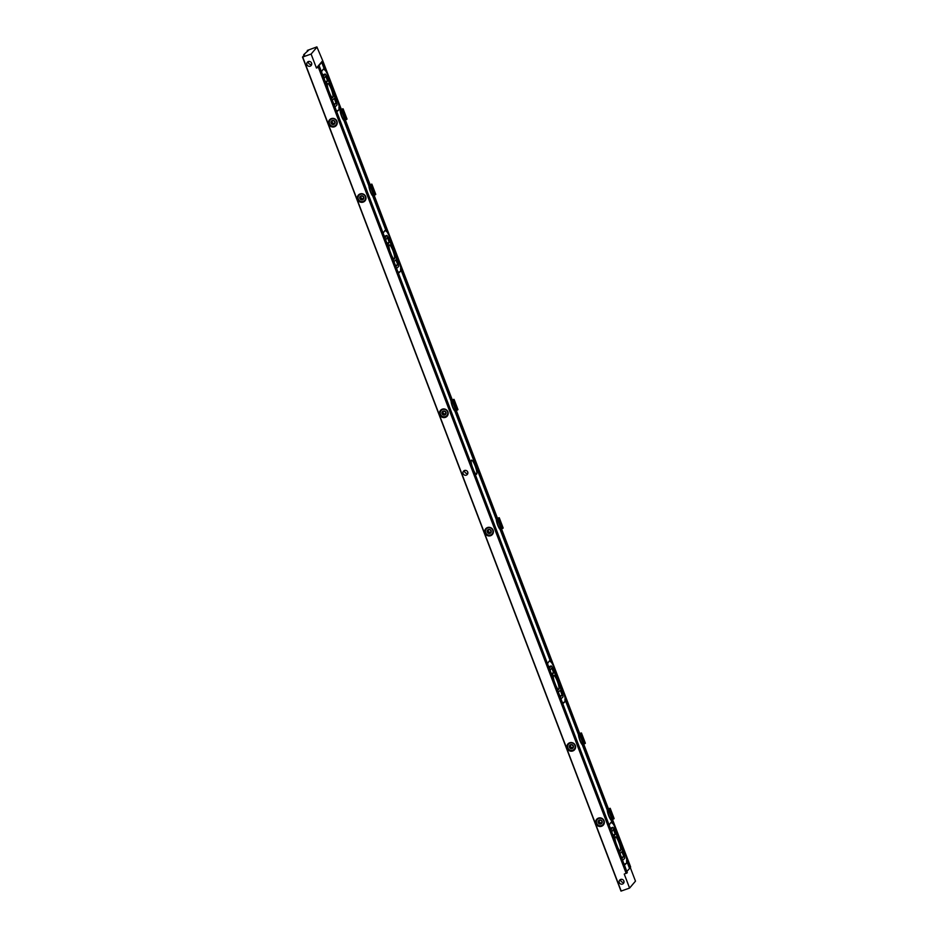 <?xml version="1.0" encoding="UTF-8"?>
<svg xmlns="http://www.w3.org/2000/svg" width="938" height="938" viewBox="0 0 938 938"><rect width="100%" height="100%" fill="white"/><g stroke="black" fill="none" stroke-linecap="round" stroke-linejoin="round"><path stroke-width="1.41" d="M304.533 54.709L302.528 57.077L311.111 54.052L316.446 68.04L319.119 67.008L317.712 67.173L322.836 60.958L316.88 46.9L307.312 50.429L308.567 50.195L303.678 54.709L304.533 54.709M391.603 255.394A7.481 1.501 70.4 0 0 394.323 259.005A7.481 1.501 70.4 0 0 393.233 251.454A7.481 1.501 70.4 0 0 389.317 244.912A7.481 1.501 70.4 0 0 389.164 245.017A7.481 1.501 70.4 0 0 389.927 251.021M387.558 244.818L389.211 242.321L387.394 237.455L385.706 239.976M395.813 266.439L397.735 264.739L395.942 259.849L393.96 261.585M384.967 238.041L386.585 235.59A4.69 0.938 -109.6 0 1 386.702 235.485A4.69 0.938 -109.6 0 1 388.965 239.084L397.524 261.479A4.69 0.938 -109.6 0 1 398.462 266.685L396.551 268.374M562.777 703.676L564.653 702.023A9.908 1.982 70.4 0 0 564.911 699.197L565.18 698.693A9.908 1.982 70.4 0 0 563.621 692.654L553.76 666.836A9.908 1.982 70.4 0 0 551.181 662.029L550.665 661.9A9.908 1.982 70.4 0 0 549.328 661.032A9.908 1.982 70.4 0 0 549.082 661.243L547.499 663.658M496.988 518.151L496.788 518.397A5.968 1.196 70.4 0 0 496.612 519.148L496.296 519.511A5.968 1.196 70.4 0 0 497.703 525.104A5.968 1.196 70.4 0 0 500.106 529.501L500.564 529.489A5.968 1.196 70.4 0 0 500.904 529.571A5.968 1.196 70.4 0 0 501.021 529.478L501.338 528.598M456.138 410.223L455.821 411.102A5.968 1.196 -109.6 0 1 455.704 411.184A5.968 1.196 -109.6 0 1 455.364 411.114L454.907 411.125A5.968 1.196 -109.6 0 1 452.491 406.729A5.968 1.196 -109.6 0 1 451.096 401.136L451.413 400.772A5.968 1.196 -109.6 0 1 451.588 400.022L399.096 261.784L451.788 399.776M398.404 273.216L400.28 271.563A9.908 1.982 70.4 0 0 400.538 268.737L400.796 268.221A9.908 1.982 70.4 0 0 399.248 262.194L389.387 236.376A9.908 1.982 70.4 0 0 386.796 231.569L386.292 231.44A9.908 1.982 70.4 0 0 384.955 230.572A9.908 1.982 70.4 0 0 384.709 230.783L383.114 233.187M472.119 466.245A7.481 1.501 -109.6 0 1 471.509 460.148A7.481 1.501 -109.6 0 1 475.12 465.881A7.481 1.501 -109.6 0 1 476.516 474.241A7.481 1.501 -109.6 0 1 473.784 470.63M579.18 733.387L563.468 692.244L578.981 733.633A5.968 1.196 70.4 0 0 578.805 734.372L578.488 734.747A5.968 1.196 70.4 0 0 579.883 740.328A5.968 1.196 70.4 0 0 582.299 744.737L582.756 744.725A5.968 1.196 70.4 0 0 583.096 744.795A5.968 1.196 70.4 0 0 583.213 744.713L583.53 743.834M609.137 825.077L610.732 822.661A9.908 1.982 -109.6 0 1 610.966 822.462A9.908 1.982 -109.6 0 1 612.303 823.33L612.819 823.458A9.908 1.982 -109.6 0 1 615.41 828.266L612.291 819.167M607.953 808.72L583.413 744.479L607.742 808.955A5.968 1.196 70.4 0 0 607.566 809.705L607.249 810.08A5.968 1.196 70.4 0 0 608.656 815.661A5.968 1.196 70.4 0 0 611.06 820.058L611.517 820.047A5.968 1.196 70.4 0 0 611.869 820.129A5.968 1.196 70.4 0 0 611.975 820.047L625.271 854.084A9.908 1.982 -109.6 0 1 626.819 860.111L626.549 860.627A9.908 1.982 -109.6 0 1 626.303 863.441L624.427 865.106M373.945 194.998L373.629 195.878A5.968 1.196 -109.6 0 1 373.512 195.96A5.968 1.196 -109.6 0 1 373.172 195.878L372.714 195.89A5.968 1.196 -109.6 0 1 370.311 191.493A5.968 1.196 -109.6 0 1 368.904 185.912L369.22 185.536A5.968 1.196 -109.6 0 1 369.396 184.786L344.809 120.345L345.184 119.665M336.765 111.798L338.641 110.133A9.908 1.982 70.4 0 0 338.888 107.319L339.157 106.803A9.908 1.982 70.4 0 0 337.61 100.776L340.635 109.453A5.968 1.196 70.4 0 0 340.459 110.203L340.142 110.578A5.968 1.196 70.4 0 0 341.538 116.16A5.968 1.196 70.4 0 0 343.953 120.556L344.41 120.545A5.968 1.196 70.4 0 0 344.75 120.627A5.968 1.196 70.4 0 0 344.867 120.545L369.595 184.552M560.936 698.833L562.835 697.145A4.69 0.938 -109.6 0 0 561.897 691.939L553.35 669.556A4.69 0.938 -109.6 0 0 551.075 665.957A4.69 0.938 -109.6 0 0 550.958 666.05L548.718 666.848M373.828 195.632L389.54 236.775L373.828 195.632M496.999 518.163L456.02 410.867L496.988 518.163M553.924 667.235L501.22 529.243L553.924 667.246M340.834 109.218L327.749 74.946A9.908 1.982 70.4 0 0 325.158 70.139L324.642 70.022A9.908 1.982 70.4 0 0 323.305 69.154A9.908 1.982 70.4 0 0 323.071 69.353L321.476 71.769M325.92 83.4L327.561 80.891L325.756 76.037L324.067 78.546M334.174 105.009L336.085 103.321L334.303 98.42L332.322 100.167M323.329 76.611L324.935 74.161A4.69 0.938 -109.6 0 1 325.052 74.067A4.69 0.938 -109.6 0 1 327.327 77.666L335.874 100.061A4.69 0.938 -109.6 0 1 336.812 105.267L334.913 106.955M328.288 89.591A7.481 1.501 -109.6 0 1 327.679 83.494A7.481 1.501 -109.6 0 1 331.442 89.626A7.481 1.501 -109.6 0 1 332.826 97.482A7.481 1.501 -109.6 0 1 332.685 97.587A7.481 1.501 -109.6 0 1 329.953 93.964M630.406 867.533L625.107 853.662L630.406 867.533L626.854 871.461M615.949 842.899A7.481 1.501 -109.6 0 1 615.34 836.802A7.481 1.501 -109.6 0 1 619.103 842.934A7.481 1.501 -109.6 0 1 620.487 850.789A7.481 1.501 -109.6 0 1 620.346 850.895A7.481 1.501 -109.6 0 1 617.614 847.284M619.983 853.474L621.964 851.727L623.747 856.629L621.835 858.317M622.574 860.263L624.474 858.575A4.69 0.938 70.4 0 0 623.535 853.369L614.988 830.974A4.69 0.938 70.4 0 0 612.713 827.375A4.69 0.938 70.4 0 0 612.596 827.468L610.99 829.919M611.728 831.865L613.417 829.344L615.222 834.199L613.581 836.708M555.976 685.854A7.481 1.501 70.4 0 0 558.696 689.465A7.481 1.501 70.4 0 0 557.606 681.926A7.481 1.501 70.4 0 0 553.69 675.383A7.481 1.501 70.4 0 0 553.549 675.477A7.481 1.501 70.4 0 0 554.299 681.48M549.351 668.501L550.958 666.05M551.943 675.278L553.584 672.78L551.779 667.915L550.09 670.436M560.197 696.899L562.108 695.199L560.326 690.309L558.345 692.056M630.641 866.993L612.362 819.144L630.336 867.357M627.288 872.598L624.251 874.087L629.586 888.075L635.483 881.145L630.324 867.638M327.901 75.345L322.602 61.498L327.901 75.357M621.003 891.1L302.517 57.077L621.003 891.1L629.586 888.075M365.714 196.581A4.409 4.291 40.4 0 1 358.879 201.295A4.409 4.291 40.4 0 1 358.293 195.174A4.409 4.291 40.4 0 1 365.714 196.581M447.907 411.817A4.409 4.291 40.4 0 1 441.059 416.531A4.409 4.291 40.4 0 1 440.485 410.41A4.409 4.291 40.4 0 1 447.907 411.817M575.299 745.429A4.409 4.291 40.4 0 1 568.451 750.142A4.409 4.291 40.4 0 1 567.877 744.022A4.409 4.291 40.4 0 1 575.299 745.429M493.107 530.193A4.409 4.291 40.4 0 1 486.271 534.906A4.409 4.291 40.4 0 1 485.685 528.786A4.409 4.291 40.4 0 1 493.107 530.193M336.953 121.248A4.409 4.291 40.4 0 1 330.106 125.962A4.409 4.291 40.4 0 1 329.531 119.841A4.409 4.291 40.4 0 1 336.953 121.248M604.06 820.75A4.409 4.291 40.4 0 1 597.225 825.463A4.409 4.291 40.4 0 1 596.638 819.343A4.409 4.291 40.4 0 1 604.06 820.75M620.698 879.434A2.497 2.427 40.4 0 1 623.477 883.362A2.497 2.427 40.4 0 1 620.006 883.596A2.497 2.427 40.4 0 1 620.698 879.434A2.497 2.427 -139.6 0 0 624.005 882.236M308.379 61.556A2.497 2.427 40.4 0 1 311.17 65.484A2.497 2.427 40.4 0 1 307.699 65.719A2.497 2.427 40.4 0 1 308.379 61.556A2.497 2.427 -139.6 0 0 311.697 64.359M467.722 471.99A2.497 2.427 40.4 0 1 463.853 474.663A2.497 2.427 40.4 0 1 463.524 471.193A2.497 2.427 40.4 0 1 467.722 471.99M319.495 66.563L627.288 872.61L319.495 66.575M316.974 47.135L311.111 54.052M464.556 470.489A2.497 2.427 -139.6 0 0 467.851 473.303M597.272 818.745A4.409 4.291 -139.6 0 0 596.943 819.542M603.111 824.795A4.409 4.291 -139.6 0 0 603.849 824.338M330.153 119.243A4.409 4.291 -139.6 0 0 329.824 120.041M335.992 125.293A4.409 4.291 -139.6 0 0 336.73 124.836M486.318 528.188A4.409 4.291 -139.6 0 0 485.99 528.985M492.157 534.226A4.409 4.291 -139.6 0 0 492.896 533.769M568.51 743.412A4.409 4.291 -139.6 0 0 568.17 744.221M574.337 749.462A4.409 4.291 -139.6 0 0 575.076 749.005M441.118 409.8A4.409 4.291 -139.6 0 0 440.778 410.61M446.945 415.851A4.409 4.291 -139.6 0 0 447.684 415.393M358.926 194.576A4.409 4.291 -139.6 0 0 358.597 195.374M364.765 200.615A4.409 4.291 -139.6 0 0 365.503 200.157M316.446 68.04L322.344 61.111M602.055 822.497A1.794 1.747 40.4 0 1 599.405 820.164M601.821 822.778A1.794 1.747 40.4 0 1 600.73 823.154L600.25 823.716A1.794 1.747 40.4 0 1 599.628 823.599L600.097 823.036A1.794 1.747 40.4 0 1 599.171 822.263L598.69 822.825A1.794 1.747 40.4 0 1 598.467 822.227L598.936 821.665A1.794 1.747 40.4 0 1 599.124 820.492L598.655 821.055A1.794 1.747 40.4 0 1 599.054 820.574L600.168 820.175A1.794 1.747 40.4 0 1 600.801 820.293L601.727 821.067A1.794 1.747 40.4 0 1 601.962 821.665L601.774 822.837A1.794 1.747 40.4 0 1 601.375 823.318L601.75 822.872M598.245 822.685A2.087 2.028 40.4 0 1 600.496 819.976A2.087 2.028 40.4 0 1 601.774 823.33A2.087 2.028 40.4 0 1 598.245 822.685M598.69 822.825L599.628 823.599M600.25 823.716L601.375 823.318M598.936 821.665L598.69 821.02L598.186 821.618L598.467 822.227M596.638 823.247A3.822 3.729 -139.6 0 0 603.111 824.443A3.822 3.729 -139.6 0 0 600.766 818.299A3.822 3.729 -139.6 0 0 596.638 823.247M596.462 823.283A4.057 3.951 40.4 0 1 597.107 819.331A4.057 3.951 40.4 0 1 603.955 820.621A4.057 3.951 40.4 0 1 603.298 824.584A4.057 3.951 40.4 0 1 596.462 823.283M599.124 820.492L598.186 821.618M601.41 823.283L600.895 823.881M601.399 823.283L600.73 823.154M600.097 823.036L599.171 822.263M599.417 822.919L598.901 823.517M491.102 531.928A1.794 1.747 40.4 0 1 488.452 529.595M490.867 532.221A1.794 1.747 40.4 0 1 489.777 532.596L489.296 533.147A1.794 1.747 40.4 0 1 488.675 533.042L489.144 532.479A1.794 1.747 40.4 0 1 488.217 531.705L487.737 532.268A1.794 1.747 40.4 0 1 487.514 531.67L487.983 531.107A1.794 1.747 40.4 0 1 488.17 529.935L487.701 530.498A1.794 1.747 40.4 0 1 488.1 530.017L489.214 529.618A1.794 1.747 40.4 0 1 489.847 529.736L490.773 530.509A1.794 1.747 40.4 0 1 491.008 531.107L490.82 532.28A1.794 1.747 40.4 0 1 490.422 532.761L490.797 532.303M487.291 532.116A2.087 2.028 40.4 0 1 489.542 529.419A2.087 2.028 40.4 0 1 490.82 532.772A2.087 2.028 40.4 0 1 487.291 532.116M487.737 532.268L488.675 533.042M489.296 533.147L490.422 532.761M487.701 530.498L487.514 531.67M485.685 532.69A3.822 3.729 -139.6 0 0 492.157 533.886A3.822 3.729 -139.6 0 0 489.812 527.731A3.822 3.729 -139.6 0 0 485.685 532.69M485.509 532.725A4.057 3.951 40.4 0 1 486.154 528.762A4.057 3.951 40.4 0 1 493.001 530.064A4.057 3.951 40.4 0 1 492.344 534.027A4.057 3.951 40.4 0 1 485.509 532.725M487.983 531.107L487.737 530.462L487.232 531.06M489.777 532.596L490.445 532.714L489.941 533.323M489.144 532.479L488.217 531.705M488.464 532.35L487.948 532.96M445.902 413.552A1.794 1.747 40.4 0 1 443.252 411.219M446.054 413.377L445.609 413.893A1.794 1.747 40.4 0 1 445.21 414.373L445.597 413.928M445.656 413.846A1.794 1.747 40.4 0 1 444.565 414.221L444.096 414.772A1.794 1.747 40.4 0 1 443.463 414.655L443.944 414.104A1.794 1.747 40.4 0 1 443.006 413.33L442.537 413.881A1.794 1.747 40.4 0 1 442.314 413.283L442.783 412.732A1.794 1.747 40.4 0 1 442.971 411.559L442.49 412.122A1.794 1.747 40.4 0 1 442.9 411.63L443.299 411.161L442.9 411.63M443.299 411.161L444.014 411.243A1.794 1.747 40.4 0 1 444.647 411.348L445.573 412.134A1.794 1.747 40.4 0 1 445.796 412.72L445.609 413.893M442.079 413.74A2.087 2.028 40.4 0 1 444.331 411.043A2.087 2.028 40.4 0 1 445.62 414.397A2.087 2.028 40.4 0 1 442.079 413.74M442.537 413.881L443.463 414.655M444.096 414.772L445.21 414.373M442.49 412.122L442.314 413.283M440.485 414.315A3.822 3.729 -139.6 0 0 446.957 415.511A3.822 3.729 -139.6 0 0 444.6 409.355A3.822 3.729 -139.6 0 0 440.485 414.315M440.297 414.35A4.057 3.951 40.4 0 1 440.954 410.387A4.057 3.951 40.4 0 1 447.789 411.688A4.057 3.951 40.4 0 1 447.133 415.64A4.057 3.951 40.4 0 1 440.297 414.35M442.783 412.732L442.537 412.075L442.021 412.685M444.565 414.221L445.245 414.338L444.741 414.948M443.944 414.104L443.006 413.33M443.264 413.975L442.748 414.573M334.948 122.995A1.794 1.747 40.4 0 1 332.298 120.662M334.702 123.277A1.794 1.747 40.4 0 1 333.611 123.652L333.142 124.215A1.794 1.747 40.4 0 1 332.509 124.097L332.99 123.535A1.794 1.747 40.4 0 1 332.052 122.761L331.583 123.324A1.794 1.747 40.4 0 1 331.349 122.726L331.829 122.163A1.794 1.747 40.4 0 1 332.017 120.99L331.536 121.553A1.794 1.747 40.4 0 1 331.946 121.072L333.06 120.674A1.794 1.747 40.4 0 1 333.682 120.791L334.62 121.565A1.794 1.747 40.4 0 1 334.843 122.163L334.655 123.335A1.794 1.747 40.4 0 1 334.256 123.816L335.101 122.808M331.126 123.183A2.087 2.028 40.4 0 1 333.377 120.474A2.087 2.028 40.4 0 1 334.655 123.828A2.087 2.028 40.4 0 1 331.126 123.183M331.583 123.324L332.509 124.097M333.142 124.215L334.256 123.816M331.536 121.553L331.349 122.726M329.519 123.746A3.822 3.729 -139.6 0 0 335.992 124.942A3.822 3.729 -139.6 0 0 333.647 118.798A3.822 3.729 -139.6 0 0 329.519 123.746M329.344 123.781A4.057 3.951 40.4 0 1 330 119.83A4.057 3.951 40.4 0 1 336.836 121.119A4.057 3.951 40.4 0 1 336.179 125.082A4.057 3.951 40.4 0 1 329.344 123.781M331.829 122.163L331.583 121.518L331.067 122.116M333.611 123.652L334.291 123.781L333.787 124.379M332.99 123.535L332.052 122.761M332.31 123.417L331.794 124.015M453.992 399.354A5.792 1.161 -109.6 0 1 454.051 399.389L457.955 409.589A5.792 1.161 -109.6 0 1 457.943 409.695L453.992 399.354L452.726 399.787L455.68 407.502L457.169 410.141L457.943 409.695M455.68 407.502L457.169 410.141M451.366 400.866A5.792 1.161 -109.6 0 0 452.972 407.209A5.792 1.161 -109.6 0 0 455.528 411.032A5.792 1.161 -109.6 0 0 455.809 410.34L456.642 410.047M451.459 400.303A5.792 1.161 -109.6 0 1 451.647 400.104A5.792 1.161 -109.6 0 1 451.917 400.151L452.749 399.846M453.148 399.6L453.758 402.472M455.809 410.34L451.917 400.151M457.498 410.023L453.476 399.482M343.038 108.796A5.792 1.161 -109.6 0 1 343.097 108.82L347.001 119.02A5.792 1.161 -109.6 0 1 346.99 119.138L343.038 108.796L341.772 109.218L344.715 116.945L346.216 119.583L346.99 119.138M344.715 116.945L346.216 119.583M340.412 110.297A5.792 1.161 -109.6 0 0 342.018 116.64A5.792 1.161 -109.6 0 0 344.574 120.474A5.792 1.161 -109.6 0 0 344.856 119.783L345.688 119.478M340.506 109.746A5.792 1.161 -109.6 0 1 340.693 109.547A5.792 1.161 -109.6 0 1 340.963 109.582L341.795 109.289M342.182 109.031L342.804 111.915M344.856 119.783L340.963 109.582M346.544 119.466L342.522 108.914M499.192 517.729A5.792 1.161 -109.6 0 1 499.262 517.764L503.155 527.965A5.792 1.161 -109.6 0 1 503.143 528.071L499.192 517.729L497.926 518.163L500.88 525.878L502.369 528.516L503.143 528.071M500.88 525.878L502.369 528.516M496.565 519.242A5.792 1.161 -109.6 0 0 498.172 525.585A5.792 1.161 -109.6 0 0 500.728 529.407A5.792 1.161 -109.6 0 0 501.009 528.715L501.853 528.422M496.671 518.679A5.792 1.161 -109.6 0 1 496.847 518.48A5.792 1.161 -109.6 0 1 497.117 518.526L497.961 518.222M498.348 517.975L498.957 520.848M501.009 528.715L497.117 518.526M502.709 528.399L498.676 517.858M610.157 808.298A5.792 1.161 -109.6 0 1 610.216 808.322L614.109 818.522A5.792 1.161 -109.6 0 1 614.097 818.64L610.157 808.298L608.891 808.72L611.834 816.447L613.323 819.085L614.097 818.64M611.834 816.447L613.323 819.085M607.519 809.799A5.792 1.161 -109.6 0 0 609.125 816.142A5.792 1.161 -109.6 0 0 611.693 819.976A5.792 1.161 -109.6 0 0 611.975 819.284L612.807 818.98M607.625 809.248A5.792 1.161 -109.6 0 1 607.801 809.048A5.792 1.161 -109.6 0 1 608.082 809.084L608.914 808.791M609.301 808.533L609.911 811.417M611.975 819.284L608.082 809.084M613.663 818.968L609.63 808.415M573.294 747.164A1.794 1.747 40.4 0 1 570.644 744.831M573.048 747.457A1.794 1.747 40.4 0 1 571.957 747.821L571.488 748.383A1.794 1.747 40.4 0 1 570.855 748.266L571.336 747.715A1.794 1.747 40.4 0 1 570.41 746.929L569.929 747.492A1.794 1.747 40.4 0 1 569.706 746.894L570.175 746.343A1.794 1.747 40.4 0 1 570.363 745.171L569.894 745.722A1.794 1.747 40.4 0 1 570.292 745.241L571.406 744.842A1.794 1.747 40.4 0 1 572.039 744.96L572.966 745.733A1.794 1.747 40.4 0 1 573.188 746.331L573.001 747.504A1.794 1.747 40.4 0 1 572.602 747.985L573.446 746.988M569.483 747.351A2.087 2.028 40.4 0 1 571.723 744.643A2.087 2.028 40.4 0 1 573.012 747.996A2.087 2.028 40.4 0 1 569.483 747.351M569.929 747.492L570.855 748.266M571.488 748.383L572.602 747.985M569.894 745.722L569.706 746.894M567.877 747.926A3.822 3.729 -139.6 0 0 574.349 749.11A3.822 3.729 -139.6 0 0 571.992 742.966A3.822 3.729 -139.6 0 0 567.877 747.926M567.689 747.961A4.057 3.951 40.4 0 1 568.346 743.998A4.057 3.951 40.4 0 1 575.182 745.3A4.057 3.951 40.4 0 1 574.525 749.251A4.057 3.951 40.4 0 1 567.689 747.961M570.175 746.343L569.929 745.687L569.413 746.296M571.957 747.821L572.637 747.949L572.133 748.547M571.336 747.715L570.41 746.929M570.656 747.586L570.14 748.184M363.709 198.317A1.794 1.747 40.4 0 1 361.06 195.995M363.475 198.61A1.794 1.747 40.4 0 1 362.385 198.985L361.904 199.548A1.794 1.747 40.4 0 1 361.282 199.431L361.751 198.868A1.794 1.747 40.4 0 1 360.825 198.094L360.344 198.657A1.794 1.747 40.4 0 1 360.122 198.059L360.591 197.496A1.794 1.747 40.4 0 1 360.778 196.323L360.309 196.886A1.794 1.747 40.4 0 1 360.708 196.405L361.822 196.007A1.794 1.747 40.4 0 1 362.455 196.124L363.381 196.898A1.794 1.747 40.4 0 1 363.616 197.496L363.428 198.668A1.794 1.747 40.4 0 1 363.029 199.149L363.874 198.141M359.899 198.516A2.087 2.028 40.4 0 1 362.15 195.808A2.087 2.028 40.4 0 1 363.428 199.161A2.087 2.028 40.4 0 1 359.899 198.516M360.344 198.657L361.282 199.431M361.904 199.548L363.029 199.149M360.309 196.886L360.122 198.059M358.293 199.079A3.822 3.729 -139.6 0 0 364.765 200.275A3.822 3.729 -139.6 0 0 362.408 194.119A3.822 3.729 -139.6 0 0 358.293 199.079M358.117 199.114A4.057 3.951 40.4 0 1 358.762 195.163A4.057 3.951 40.4 0 1 365.597 196.452A4.057 3.951 40.4 0 1 364.952 200.415A4.057 3.951 40.4 0 1 358.117 199.114M360.591 197.496L360.344 196.851L359.84 197.449M362.385 198.985L363.053 199.114L362.549 199.712M361.751 198.868L360.825 198.094M361.071 198.739L360.555 199.348M371.8 184.129A5.792 1.161 -109.6 0 1 371.87 184.153L375.763 194.354A5.792 1.161 -109.6 0 1 375.751 194.459L371.8 184.129L370.533 184.552L373.488 192.267L374.977 194.916L375.751 194.459M373.488 192.267L374.977 194.916M369.173 185.63A5.792 1.161 -109.6 0 0 370.78 191.973A5.792 1.161 -109.6 0 0 373.336 195.796A5.792 1.161 -109.6 0 0 373.617 195.116L374.461 194.811M369.267 185.079A5.792 1.161 -109.6 0 1 369.455 184.88A5.792 1.161 -109.6 0 1 369.724 184.915L370.569 184.622M370.956 184.364L371.565 187.248M373.617 195.116L369.724 184.915M375.317 194.787L371.284 184.247M581.384 732.965A5.792 1.161 -109.6 0 1 581.454 732.988L585.347 743.189A5.792 1.161 -109.6 0 1 585.335 743.306L581.384 732.965L580.118 733.387L583.073 741.114L584.562 743.752L585.335 743.306M583.073 741.114L584.562 743.752M578.758 734.477A5.792 1.161 -109.6 0 0 580.364 740.821A5.792 1.161 -109.6 0 0 582.92 744.643A5.792 1.161 -109.6 0 0 583.202 743.951L584.034 743.658M578.852 733.915A5.792 1.161 -109.6 0 1 579.039 733.715A5.792 1.161 -109.6 0 1 579.309 733.75L580.141 733.457M580.54 733.211L581.15 736.084M583.202 743.951L579.309 733.75M584.89 743.635L580.868 733.094M550.665 661.9L500.106 529.501M496.296 519.511L454.907 411.125M451.096 401.136L400.538 268.737M451.248 400.948L400.667 268.491M451.413 400.772L400.796 268.221M578.805 734.372L565.18 698.693M578.64 734.56L565.039 698.951M578.488 734.747L564.911 699.197M612.303 823.33L611.06 820.058M607.249 810.08L582.299 744.737M386.292 231.44L372.714 195.89M368.904 185.912L343.953 120.556M340.142 110.578L338.888 107.319M369.959 184.352L345.243 119.642L369.971 184.364M452.151 399.588L374.016 194.975L452.151 399.6M386.796 231.569L373.336 195.796M386.538 231.498L372.949 195.89M369.056 185.712L344.176 120.556M369.22 185.536L344.41 120.545M496.612 519.148L455.364 411.114M497.351 517.964L456.196 410.199L497.363 517.975M496.448 519.324L455.129 411.125M607.402 809.893L582.521 744.725M551.181 662.029L500.728 529.407M579.543 733.199L501.408 528.575L579.555 733.211M550.923 661.958L500.341 529.501M324.642 70.022L321.699 62.295M324.9 70.08L321.898 62.201M325.158 70.139L322.086 62.107M612.561 823.388L611.295 820.058M629.504 868.342L626.549 860.627M629.691 868.248L626.69 860.369M629.89 868.142L626.819 860.111M612.819 823.458L611.693 819.976M340.295 110.391L339.028 107.061M340.459 110.203L339.157 106.803M607.566 809.705L582.92 744.643M608.305 808.521L583.588 743.811L608.316 808.533M341.198 109.019L322.836 60.958L341.198 109.031M307.594 51.332L307.312 50.605M621.191 891.053L302.704 57.042M626.185 873.395L318.392 67.348M626.35 873.325L318.557 67.278M626.83 873.102L319.026 67.055M626.912 873.055L319.119 67.008M626.303 863.441L624.087 864.226M612.596 827.468L610.357 828.266M616.02 829.978L614.765 830.411M624.567 852.361L623.324 852.806M615.222 834.199L612.936 835.019M623.747 856.629L621.495 857.426M328.359 76.658L327.104 77.104M336.906 99.053L335.663 99.498M324.935 74.161L322.695 74.958M338.641 110.133L336.425 110.919M327.561 80.891L325.275 81.712M336.085 103.321L333.834 104.118M564.653 702.023L562.448 702.808M562.917 690.943L561.686 691.376M554.37 668.548L553.127 668.993M553.584 672.78L551.298 673.59M562.108 695.199L559.845 696.008M386.585 235.59L384.334 236.388M400.28 271.563L398.075 272.348M398.544 260.471L397.302 260.916M389.997 238.088L388.742 238.533M389.211 242.321L386.913 243.13M397.735 264.739L395.473 265.536M455.036 402.425L453.898 402.824M456.677 406.729L455.54 407.139M344.082 111.868L342.945 112.267M345.723 116.171L344.586 116.57M500.247 520.801L499.098 521.211M501.889 525.104L500.751 525.514M611.201 811.358L610.063 811.769M612.842 815.673L611.705 816.072M372.855 187.19L371.706 187.6M374.497 191.493L373.359 191.903M582.428 736.037L581.29 736.436M584.069 740.34L582.932 740.739M610.333 828.219L612.713 827.375M322.672 74.911L325.052 74.067M548.695 666.801L551.075 665.957M384.322 236.329L386.702 235.485M598.843 820.785L599.464 820.047M603.298 824.584L604.166 823.552M597.107 819.331L597.987 818.299M487.889 530.216L488.51 529.489M492.344 534.027L493.212 532.995M486.154 528.762L487.033 527.742M442.689 411.841L443.311 411.102M447.133 415.64L448.012 414.619M440.954 410.387L441.833 409.367M331.735 121.283L332.357 120.545M336.179 125.082L337.059 124.051M330 119.83L330.868 118.798M570.081 745.452L570.703 744.713M574.525 749.251L575.404 748.231M568.346 743.998L569.225 742.966M360.497 196.617L361.118 195.878M364.952 200.415L365.82 199.384M358.762 195.163L359.641 194.131"/></g></svg>
